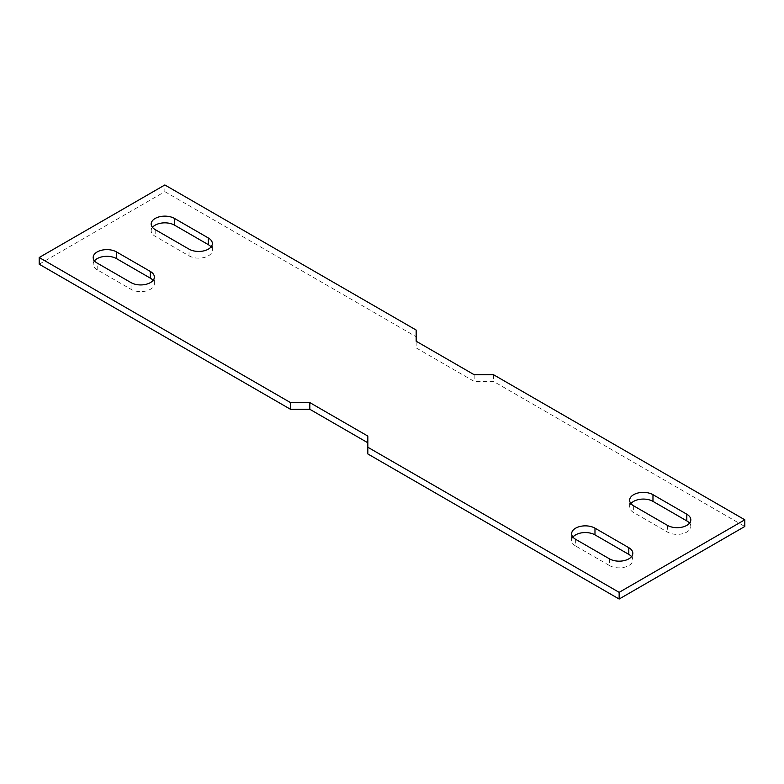 <?xml version="1.0" encoding="UTF-8"?>
<svg xmlns="http://www.w3.org/2000/svg" width="784" height="784" viewBox="0 0 784 784"><rect width="100%" height="100%" fill="white"/><g stroke="black" fill="none" stroke-linecap="round" stroke-linejoin="round"><path stroke-width="0.59" stroke-dasharray="3.92 2.94" d="M39.2 264.208L164.856 191.659L164.856 184.965M367.833 436.09L367.833 453.946M164.856 191.659L416.167 336.757L416.167 347.91L474.163 381.396L493.489 381.396L744.8 526.485M572.937 537.089A13.671 7.889 0 0 0 571.644 540.441A13.671 7.889 0 0 0 575.652 546.017L575.652 539.323M609.482 558.855L609.482 565.548L575.652 546.017M609.482 565.548A13.671 7.889 0 0 0 624.378 567.263A13.671 7.889 0 0 0 632.815 559.972A13.671 7.889 0 0 0 631.522 556.62M630.934 503.612A13.671 7.889 0 0 0 629.64 506.954A13.671 7.889 0 0 0 633.648 512.54L667.478 532.071A13.671 7.889 0 0 0 682.374 533.777A13.671 7.889 0 0 0 690.812 526.485A13.671 7.889 0 0 0 689.518 523.144M94.482 260.856A13.671 7.889 0 0 0 93.188 264.208A13.671 7.889 0 0 0 97.196 269.784L131.026 289.316A13.671 7.889 0 0 0 145.922 291.031A13.671 7.889 0 0 0 154.36 283.739A13.671 7.889 0 0 0 153.066 280.388M211.063 246.911A13.671 7.889 0 0 1 212.356 250.253A13.671 7.889 0 0 1 203.918 257.544A13.671 7.889 0 0 1 189.022 255.839L155.193 236.307A13.671 7.889 0 0 1 151.185 230.721L151.185 224.028M152.478 227.38A13.671 7.889 0 0 0 151.185 230.721M416.167 330.054L416.167 336.757M493.489 374.703L493.489 381.396M416.167 341.216L416.167 347.91M474.163 374.703L474.163 381.396M131.026 289.316L131.026 282.622M97.196 269.784L97.196 263.091M189.022 255.839L189.022 249.136M155.193 229.604L155.193 236.307M633.648 505.837L633.648 512.54M667.478 525.378L667.478 532.071M154.36 283.739L154.36 277.046M93.188 264.208L93.188 257.515M571.644 540.441L571.644 533.747M632.815 559.972L632.815 553.279M212.356 250.253L212.356 243.559M629.64 506.954L629.64 500.261M690.812 526.485L690.812 519.792"/><path stroke-width="1.18" d="M39.2 257.515L290.511 402.604L290.511 409.297L39.2 264.208L39.2 257.515L164.856 184.965L416.167 330.054L416.167 341.216L474.163 374.703L493.489 374.703L744.8 519.792L744.8 526.485L619.144 599.035L619.144 592.341L744.8 519.792M619.144 592.341L367.833 447.243L367.833 453.946L619.144 599.035M290.511 402.604L309.837 402.604L367.833 436.09L367.833 447.243M594.978 534.864L594.978 528.161A13.671 7.889 0 0 0 580.082 526.456A13.671 7.889 0 0 0 571.644 533.747A13.671 7.889 0 0 0 575.652 539.323L609.482 558.855A13.671 7.889 0 0 0 624.378 560.57A13.671 7.889 0 0 0 632.815 553.279A13.671 7.889 0 0 0 628.807 547.693L628.807 554.396L594.978 534.864A13.671 7.889 0 0 0 572.937 537.089M594.978 528.161L628.807 547.693M686.804 514.216L652.974 494.684A13.671 7.889 0 0 0 638.078 492.969A13.671 7.889 0 0 0 629.64 500.261A13.671 7.889 0 0 0 633.648 505.837L667.478 525.378A13.671 7.889 0 0 0 682.374 527.083A13.671 7.889 0 0 0 690.812 519.792A13.671 7.889 0 0 0 686.804 514.216L686.804 520.909L652.974 501.378A13.671 7.889 0 0 0 630.934 503.612M97.196 263.091L131.026 282.622A13.671 7.889 0 0 0 145.922 284.337A13.671 7.889 0 0 0 154.36 277.046A13.671 7.889 0 0 0 150.352 271.46L116.522 251.929A13.671 7.889 0 0 0 101.626 250.223A13.671 7.889 0 0 0 93.188 257.515A13.671 7.889 0 0 0 97.196 263.091M174.518 218.452A13.671 7.889 0 0 0 159.622 216.737A13.671 7.889 0 0 0 151.185 224.028A13.671 7.889 0 0 0 155.193 229.604L189.022 249.136A13.671 7.889 0 0 0 203.918 250.851A13.671 7.889 0 0 0 212.356 243.559A13.671 7.889 0 0 0 208.348 237.983L174.518 218.452L174.518 225.145L208.348 244.677L208.348 237.983M290.511 409.297L309.837 409.297L367.833 442.784M631.522 556.62A13.671 7.889 0 0 0 628.807 554.396M689.518 523.144A13.671 7.889 0 0 0 686.804 520.909M153.066 280.388A13.671 7.889 0 0 0 150.352 278.163L116.522 258.622A13.671 7.889 0 0 0 94.482 260.856M211.063 246.911A13.671 7.889 0 0 0 208.348 244.677M174.518 225.145A13.671 7.889 0 0 0 152.478 227.38M309.837 402.604L309.837 409.297M150.352 271.46L150.352 278.163M116.522 251.929L116.522 258.622M652.974 501.378L652.974 494.684"/></g></svg>
